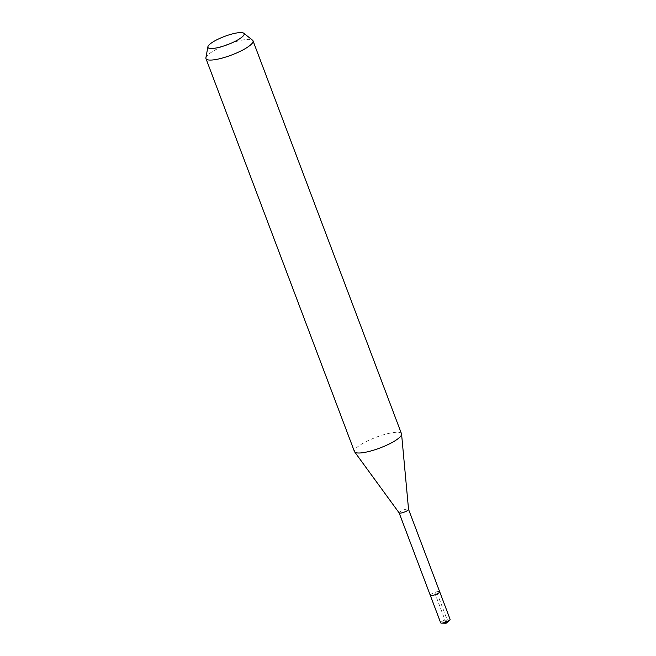 <?xml version="1.0" encoding="UTF-8"?>
<svg xmlns="http://www.w3.org/2000/svg" width="656" height="656" viewBox="0 0 656 656"><rect width="100%" height="100%" fill="white"/><g stroke="black" fill="none" stroke-linecap="round" stroke-linejoin="round"><path stroke-width="0.49" stroke-dasharray="3.28 2.46" d="M450.09 619.289A5.027 1.14 -20.7 0 0 445.998 619.641A5.027 1.14 -20.7 0 0 440.939 622.232A5.027 1.14 -20.7 0 0 440.684 622.839M430.549 594.738A5.027 1.14 159.3 0 1 435.609 592.147A5.027 1.14 159.3 0 1 439.7 591.786A5.027 1.14 -20.7 0 0 435.609 592.147A5.027 1.14 -20.7 0 0 430.549 594.738A5.027 1.14 -20.7 0 0 430.295 595.345M399.135 512.885L399.119 512.844A5.027 1.14 159.3 0 1 399.381 512.246A5.027 1.14 159.3 0 1 404.432 509.646A5.027 1.14 159.3 0 1 408.532 509.294L408.54 509.327M401.497 433.764A25.149 5.699 -20.7 0 0 381.013 435.551A25.149 5.699 -20.7 0 0 355.741 448.515A25.149 5.699 -20.7 0 0 354.445 451.541M205.91 57.802A25.149 5.699 159.3 0 1 207.263 55.58A25.149 5.699 159.3 0 1 230.953 43.132A25.149 5.699 159.3 0 1 252.535 40.188M446.195 623.2L446.982 619.354L436.593 591.851L434.994 593.565L446.195 623.2"/><path stroke-width="0.98" d="M399.135 512.885L440.684 622.839A5.027 1.14 -20.7 0 0 441.513 623.134A5.027 1.14 -20.7 0 0 445.793 622.126A5.027 1.14 -20.7 0 0 449.663 620.051A5.027 1.14 -20.7 0 0 449.836 619.887A5.027 1.14 -20.7 0 0 450.09 619.289L439.7 591.786A5.027 1.14 159.3 0 1 439.446 592.393A5.027 1.14 159.3 0 1 434.387 594.984A5.027 1.14 159.3 0 1 430.295 595.345A5.027 1.14 159.3 0 1 430.549 594.738M408.532 509.294A5.027 1.14 159.3 0 1 408.549 509.359A5.027 1.14 159.3 0 1 408.27 509.901A5.027 1.14 159.3 0 1 403.366 512.443A5.027 1.14 159.3 0 1 399.151 512.91A5.027 1.14 159.3 0 1 399.119 512.844M430.295 595.345A5.027 1.14 -20.7 0 0 434.387 594.984A5.027 1.14 -20.7 0 0 439.446 592.393A5.027 1.14 -20.7 0 0 439.7 591.786L408.54 509.327M205.968 58.605L354.445 451.541A25.149 5.699 -20.7 0 0 354.617 451.861A25.149 5.699 -20.7 0 0 375.658 449.516A25.149 5.699 -20.7 0 0 400.201 436.789A25.149 5.699 -20.7 0 0 401.579 434.116A25.149 5.699 -20.7 0 0 401.497 433.764L253.019 40.82A25.149 5.699 159.3 0 1 251.724 43.845A25.149 5.699 159.3 0 1 226.451 56.818A25.149 5.699 159.3 0 1 205.968 58.605A25.149 5.699 159.3 0 1 205.91 57.802L207.886 46.773A19.344 4.387 159.3 0 1 208.928 45.059A19.344 4.387 159.3 0 1 227.148 35.49A19.344 4.387 159.3 0 1 243.753 33.218A19.344 4.387 159.3 0 1 243.122 36.039A19.344 4.387 159.3 0 1 222.482 46.387A19.344 4.387 159.3 0 1 207.886 46.773M243.753 33.218L252.535 40.188A25.149 5.699 159.3 0 1 253.019 40.82M441.513 623.134L446.195 623.2L449.663 620.051M408.549 509.359L401.579 434.116M399.151 512.91L354.617 451.861"/></g></svg>
